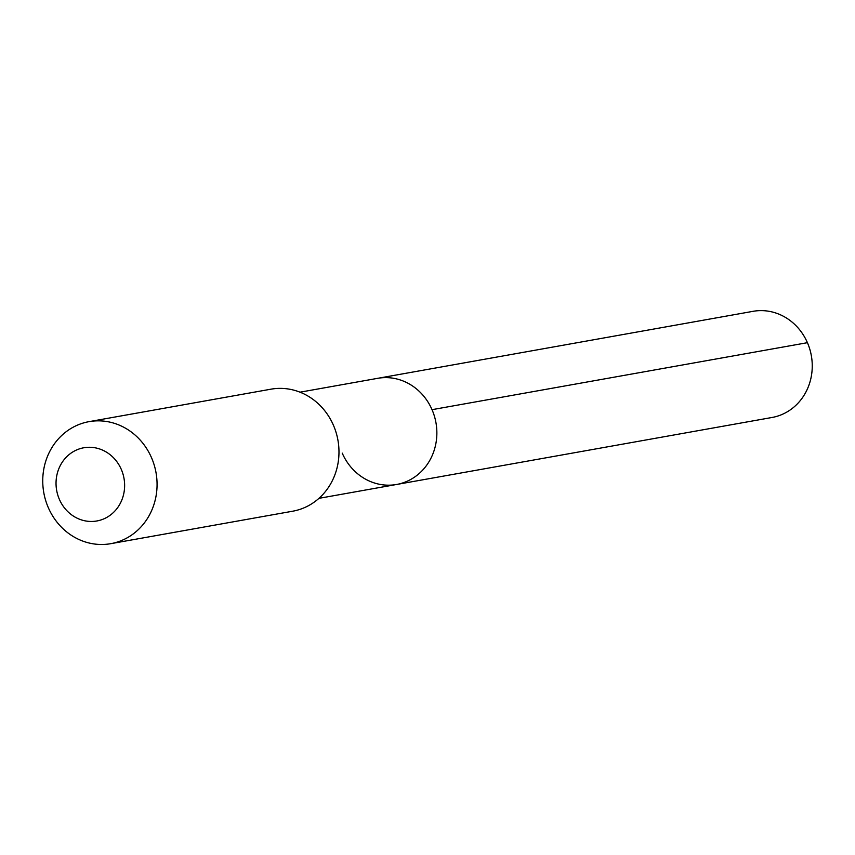 <?xml version="1.0" encoding="UTF-8"?>
<svg xmlns="http://www.w3.org/2000/svg" width="855" height="855" viewBox="0 0 855 855"><rect width="100%" height="100%" fill="white"/><g stroke="black" fill="none" stroke-linecap="round" stroke-linejoin="round"><path stroke-width="1.28" d="M342.235 453.129A53.918 49.59 -100.1 0 0 396.602 484.475A53.918 49.59 -100.1 0 0 432.032 409.673A53.918 49.59 79.9 0 0 377.664 378.327A53.918 49.59 79.9 0 1 432.032 409.673A53.918 49.59 -100.1 0 1 396.602 484.475L771.99 417.486A53.918 49.59 -100.1 0 0 807.419 342.684L432.032 409.673M270.928 389.185A61.966 57.007 79.9 0 1 333.418 425.224A61.966 57.007 -100.1 0 1 292.709 511.205L110.797 543.673A61.966 57.007 -100.1 0 0 151.506 457.692A61.966 57.007 79.9 0 0 89.016 421.654L270.928 389.185M89.016 421.654A61.966 57.007 79.9 0 0 48.308 507.635A61.966 57.007 -100.1 0 0 110.797 543.673M59.369 499.352A37.182 34.2 79.9 0 1 75.582 450.435A37.182 34.2 79.9 0 1 121.292 469.384A37.182 34.2 -100.1 0 1 105.09 518.301A37.182 34.2 -100.1 0 1 59.369 499.352M300.009 392.189L753.052 311.327A53.918 49.59 79.9 0 1 807.419 342.684M318.958 498.337L396.602 484.475"/></g></svg>
